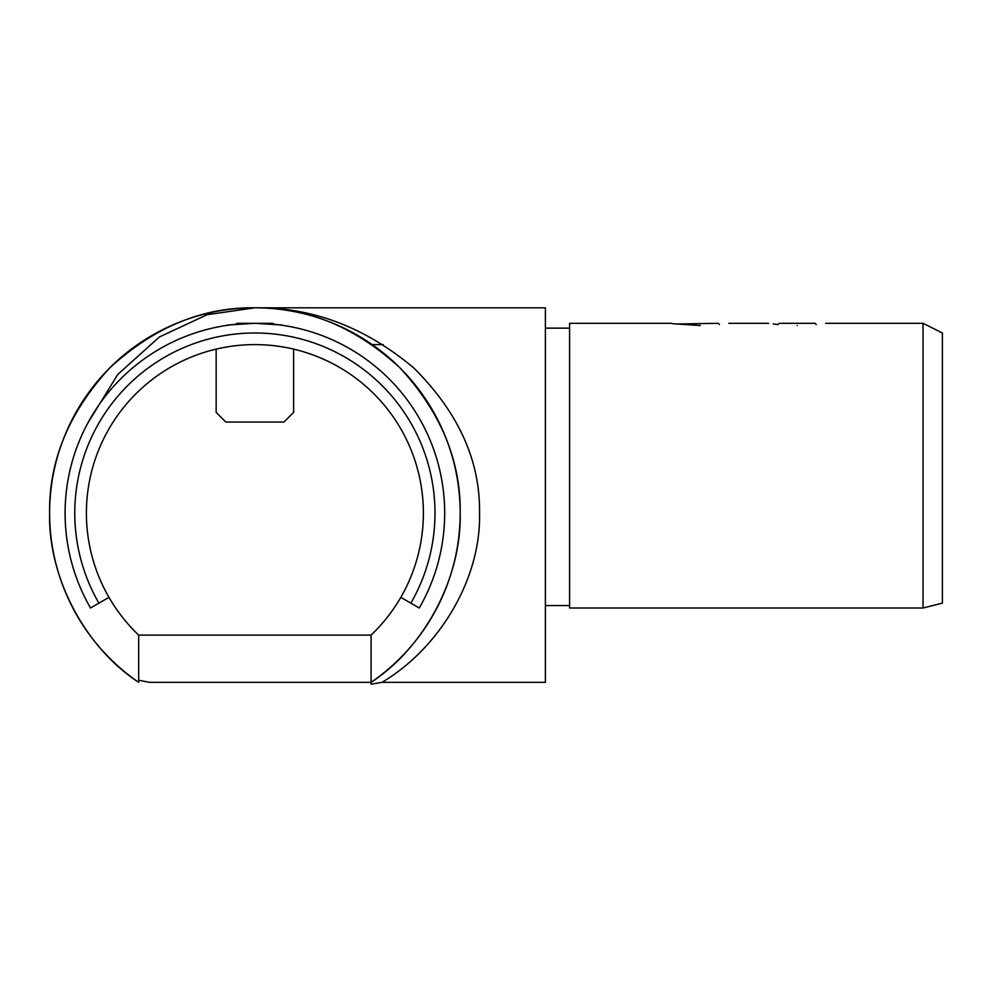 <?xml version="1.0" encoding="UTF-8"?>
<svg xmlns="http://www.w3.org/2000/svg" width="992" height="992" viewBox="0 0 992 992"><rect width="100%" height="100%" fill="white"/><g stroke="black" fill="none" stroke-linecap="round" stroke-linejoin="round"><path stroke-width="1.49" d="M700.315 325.55C737.13 323.107 737.13 323.107 700.315 325.55C663.499 323.107 663.512 323.107 700.315 325.55M797.146 325.55C833.962 323.107 833.962 323.107 797.146 325.55C760.343 323.107 760.343 323.107 797.146 325.55M274.561 324.322L272.8 323.305L236.976 323.305L236.034 324.248L231.384 324.768M231.248 324.781L226.436 325.45M254.857 323.305C218.178 325.636 218.19 325.636 254.882 323.305C291.611 325.636 291.598 325.636 254.857 323.305M923.031 323.305L942.4 332.99L942.4 603.148L923.031 607.997L923.031 323.305L825.679 323.305M773.19 323.962L778.001 324.533L779.241 323.305L815.064 323.305L816.292 324.533M676.643 324L718.233 323.305L719.46 324.533M923.031 607.997L569.594 607.997L569.594 323.305L671.782 323.305M569.594 605.566L545.389 605.566M434.992 513.1A180.11 180.11 0 0 0 254.882 332.99A180.11 180.11 0 0 0 98.902 603.148L90.52 607.997A189.794 189.794 0 0 1 254.882 323.305A189.794 189.794 0 0 1 419.256 607.997L410.862 603.148A180.11 180.11 0 0 0 434.992 513.1M283.34 325.45L280.178 324.992M275.218 324.396L279.794 324.942M254.882 307.805C202.492 307.111 154.107 327.149 109.728 367.933C68.944 412.312 48.893 460.697 49.6 513.1A205.282 205.282 0 0 1 254.882 307.805A205.282 205.282 0 0 1 460.176 513.1C460.871 460.697 440.832 412.312 400.049 367.933C355.669 327.149 307.284 307.111 254.882 307.805C312.22 307.111 365.168 327.149 413.738 367.933C458.378 412.312 480.314 460.697 479.533 513.1C481.182 577.307 440.907 647.218 382.044 682.335L545.389 682.335L545.389 307.805L254.882 307.805L207.055 314.724L159.328 337.007L117.763 374.455L87.78 423.125M138.682 680.252L149.643 682.335L371.082 682.335C424.874 647.218 461.677 577.307 460.176 513.1A205.282 205.282 0 0 1 371.082 682.335L371.082 635.103A168.491 168.491 0 0 0 400.805 597.345L410.862 603.148M98.902 603.148L108.971 597.345A168.491 168.491 0 0 0 138.682 635.103L371.082 635.103M108.971 597.345A168.491 168.491 0 0 1 254.882 344.608A168.491 168.491 0 0 1 400.805 597.345M293.62 349.122L293.62 412.387L283.935 422.071L225.841 422.071L216.157 412.387L216.157 349.122M138.682 682.335A205.282 205.282 0 0 1 49.6 513.1C48.1 577.307 84.903 647.218 138.682 682.335L138.682 635.103M382.044 682.335L371.082 684.195L371.082 682.335M768.614 323.305L728.847 323.305M569.594 328.141L545.389 328.141M372.161 344.608L383.222 344.608"/></g></svg>
